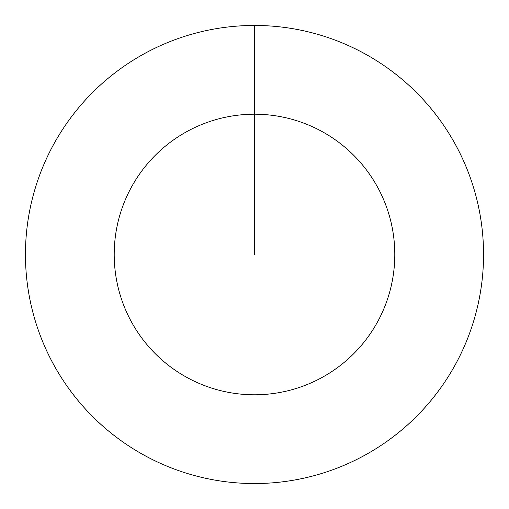 <?xml version="1.0" encoding="UTF-8"?>
<svg xmlns="http://www.w3.org/2000/svg" width="509" height="509" viewBox="0 0 509 509"><rect width="100%" height="100%" fill="white"/><g stroke="black" fill="none" stroke-linecap="round" stroke-linejoin="round"><path stroke-width="0.76" d="M254.5 25.45A229.05 229.05 0 0 1 483.55 254.5A229.05 229.05 0 0 1 254.5 483.55A229.05 229.05 0 0 1 25.45 254.5A229.05 229.05 0 0 1 254.5 25.45L254.5 114.207A140.293 140.293 0 0 1 394.793 254.5A140.293 140.293 0 0 1 254.5 394.793A140.293 140.293 0 0 1 114.207 254.5A140.293 140.293 0 0 1 254.5 114.207L254.5 254.5"/></g></svg>
